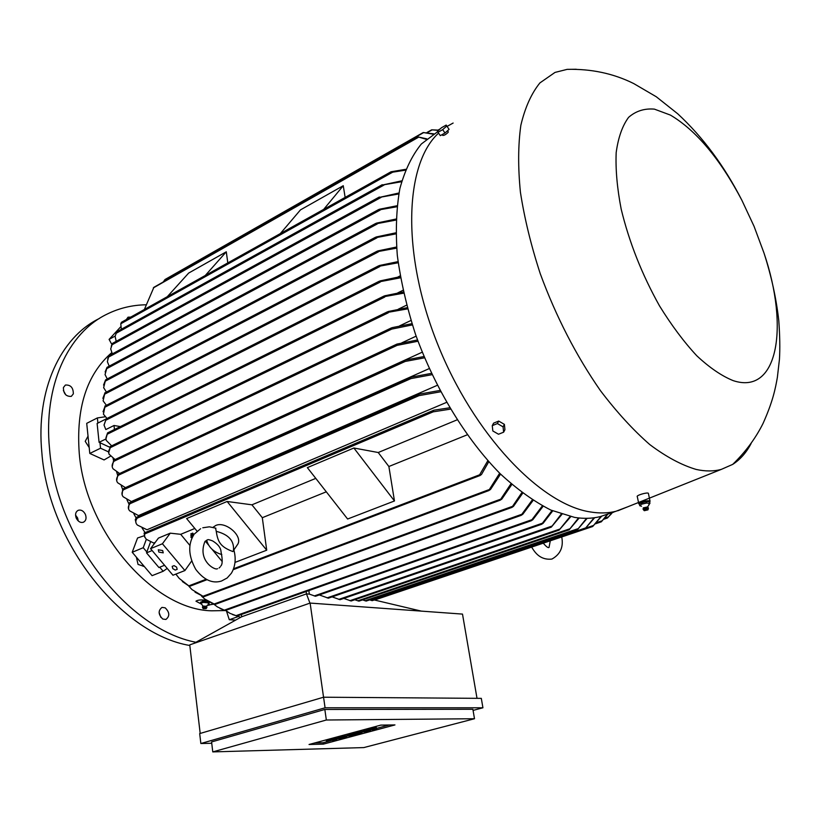 <?xml version="1.0" encoding="UTF-8"?>
<svg xmlns="http://www.w3.org/2000/svg" width="821" height="821" viewBox="0 0 821 821"><rect width="100%" height="100%" fill="white"/><g stroke="black" fill="none" stroke-linecap="round" stroke-linejoin="round"><path stroke-width="1.23" d="M217.534 568.666C215.266 570.893 197.081 560.651 204.963 541.46L207.426 539.879C207.723 539.356 209.437 539.695 212.557 540.885C218.078 544.22 220.911 547.905 221.044 551.928C222.665 559.686 222.573 564.407 220.757 566.08M221.803 554.586C213.563 552.02 208.524 547.217 206.687 540.167M233.882 549.896L232.897 551.579C220.777 546.971 217.873 542.394 216.251 531.341L215.543 528.077M216.251 531.341C228.69 534.502 234.426 540.906 233.441 550.552L232.897 551.579M213.029 527.318L215.707 525.502C225.139 520.904 242.452 535.282 237.957 543.923L236.499 546.057M266.712 550.193L227.13 501.477L251.924 504.823L262.31 517.702L266.712 550.193L234.991 562.416M197.04 531.146L186.634 518.564L227.13 501.477M222.193 561.554L212.095 549.341M208.534 545.041L205.281 541.111M315.777 478.376L251.924 504.823M262.31 517.702L326.306 491.81M347.611 519.016L307.362 467.631L353.872 448.009L378.224 452.515L388.877 466.502L394.47 500.964L347.611 519.016M394.47 500.964L353.872 448.009M388.877 466.502L467.231 434.812M457.081 419.859L378.224 452.515M189.887 545.431L180.702 534.317L170.255 533.168L158.422 538.104L150.551 548.674L162.414 543.769L170.255 533.168M194.823 528.467L180.702 534.317M200.611 528.714L194.361 534.03L190.821 535.477L191.252 536.031L193.643 535.046M192.925 536.205L190.821 537.067L192.925 536.205M193.161 533.671L192.74 533.096L190.79 533.927L191.231 534.461L193.161 533.671L192.719 533.137L190.79 533.927M192.422 537.129L191.262 537.601L190.821 537.067M194.361 534.04L190.8 535.497M191.632 561.051L184.91 570.554L162.414 543.769M150.551 548.674L172.964 575.234L184.91 570.554M172.769 568.614L172.184 566.367L174.103 565.648L176.587 567.106L177.172 569.353L175.253 570.072L172.769 568.614M158.853 552.102L158.268 549.793L162.661 550.542L163.235 552.851L158.853 552.102M164.559 565.269L158.925 567.527L146.518 552.861L152.131 550.542M144.886 537.478L144.106 533.096L144.681 533.178L144.588 536.667L146.292 539.274L153.722 543.04L155.2 542.424M146.518 552.861L150.551 541.85M450.421 409.135L433.17 411.844L432.41 411.249L434.011 410.182L449.621 407.791M175.858 574.095L179.214 578.395L189.466 586.358L182.365 581.545M488.762 461.73L481.475 474.517L479.885 475.554L479.638 474.784L487.838 460.684M437.265 385.326L138.492 515.578L129.739 510.888C127.799 508.804 127.86 506.434 129.913 503.766L410.993 378.573L409.915 378.122L411.188 377.137L431.425 373.37M429.219 368.588L131.36 501.539L123.191 496.787C121.477 494.745 121.539 492.446 123.355 489.86L405.205 361.445L404.065 361.024L405.205 360.091L423.985 356.54M422.21 352.199L125.439 487.643L117.66 482.758C115.977 480.49 116.254 477.966 118.481 475.195L397.118 345.364L395.804 345.025L396.954 344.081L417.52 339.966M416.144 336.148L401.787 342.85M410.952 320.477L399.622 325.865M406.58 305.176L398.277 309.199M145.091 532.634L142.095 528.026M136.05 517.856L133.813 513.761M128.723 503.591L126.916 499.661M122.575 489.254L121.241 485.745M117.536 474.856L116.664 472.013M113.555 460.427L113.103 458.487M446.491 402.403L147.021 529.75L137.394 525.06C135.301 523.039 135.26 520.73 137.261 518.133L419.049 395.63L418.094 395.127L419.428 394.111L439.933 390.457M136.101 523.203L135.27 519.652L136.471 517.322L137.261 518.133M109.665 447.219L99.084 442.324L105.909 438.968L107.572 432.903L105.95 437.798L106.176 440.323L111.666 445.844M114.447 429.506L114.016 425.494L120.348 426.581M402.998 290.306L397.713 292.902M99.084 442.324L97.114 423.472L106.155 418.915M104 425.042L106.217 418.874L104.051 425.093L105.827 429.568L114.016 425.494M400.504 277.806L378.532 281.972L380.031 280.926L400.299 276.636M400.166 275.866L397.928 276.995M103.025 411.752L105.037 406.323L103.425 414.184L107.007 418.474M398.175 262.771L378.122 266.445L379.446 265.491L398.031 261.632M403.634 293.179L383.191 296.843L384.68 295.806L403.368 291.989M108.618 452.782L110.558 446.716L108.711 450.934L108.936 454.034L115.063 459.565M407.575 308.891L386.783 312.555L388.343 311.487L407.247 307.67M112.2 466.687L113.657 460.294L114.283 460.273L114.119 461.176C111.892 463.957 111.543 466.502 113.072 468.812L119.62 473.501M412.347 324.921L391.73 329.098L390.314 328.81L391.997 327.682L411.947 323.669M116.685 480.696L117.906 474.364L118.573 474.333L118.481 475.195M122.113 494.796L122.709 489.049L123.355 489.86M128.548 508.969L129.123 503.016L129.913 503.766M440.631 391.781L419.049 395.63M432.041 374.674L410.993 378.573M424.529 357.823L405.205 361.445M417.981 341.228L397.118 345.364M390.837 172.01L121.416 322.304L120.779 323.782L121.344 329.262M405.42 170.173L392.684 172.174L391.022 171.784L405.759 169.311M115.946 333.542L116.808 331.776L115.114 336.282L116.182 341.351M401.582 181.728L382.196 185.064L401.838 180.815M111.256 346.175L112.528 343.352L110.691 348.915L112.344 353.902M398.79 193.951L379.24 197.43L398.965 192.986M107.684 358.982L108.865 355.883M108.854 355.883L107.366 361.681L109.214 366.176M396.954 206.748L378.512 209.981L379.425 209.242L397.056 205.743M105.139 371.944L107.048 367.326L105.047 374.592L107.274 378.963M396.009 220.079L375.454 223.938L376.541 223.107L396.05 219.033M103.549 385.07L105.601 379.846L103.641 387.645L106.432 392.099M395.917 233.882L375.074 237.833L376.275 236.951L395.896 232.805M102.851 398.339L104.852 393.228L103.107 400.843L106.412 405.297M396.646 248.127L376.623 251.821L377.865 250.908L396.564 247.018M167.279 296.699L188.656 273.075L226.288 251.801L227.797 262.915M205.291 275.476L226.288 251.801M280.341 233.575L300.465 209.889L343.25 185.71L345.148 197.399M323.69 209.376L343.25 185.71M426.243 139.313L418.392 136.984L426.787 138.852M153.835 287.442L144.373 309.486M105.098 416.791L97.371 417.93L97.915 423.072M97.371 417.93L86.718 423.338L89.797 453.449L104.072 459.945L110.363 456.291M99.967 442.735L100.542 448.215L89.797 453.449M100.542 448.215L108.393 451.827M146.333 539.305L143.234 547.71L146.836 551.969M143.234 547.71L132.212 552.287L152.09 575.665L163.163 571.272L167.217 568.409M159.726 567.198L163.163 571.272M188.902 586.245L192.032 589.622L203.752 596.713L195.059 592.187M500.553 474.076L490.486 489.501L488.659 490.619L499.661 473.204M201.494 596.067L204.727 599.032L214.958 604.43L207.621 601.095M511.842 484.482L501.795 499.147L500.02 500.235L510.99 483.743M213.953 604.266L217.36 606.883L225.139 610.578L220.038 608.474M522.69 493.195L513.464 506.383L511.822 507.419L521.869 492.579M225.58 610.444L229.942 613.328L237.002 616.017L232.384 614.498M533.106 500.41L522.741 514.326L521.037 515.372L532.316 499.907M308.85 590.586L309.353 594.127L306.469 593.901L306.13 591.551M309.948 603.137L306.469 593.901L241.61 616.787L193.715 643.5M200.191 733.44L189.743 644.875L310.122 603.076L462.5 614.098L477.011 698.332M323.546 697.214L310.122 603.076M325.075 707.794L200.858 743.518L199.688 733.584L323.566 697.214L481.311 698.363L482.933 707.784L325.075 707.794L323.566 697.214M212.772 751.903L211.582 741.938L324.839 709.457L472.875 709.272L474.497 718.734L326.337 720.007L212.772 751.903L363.816 747.582L474.497 718.734M473.07 710.401L482.933 707.784M200.858 743.518L211.736 743.272M394.963 724.922L323.371 744.124L309.045 744.493L380.821 725.107L394.963 724.922M365.458 729.253L365.971 729.243M331.438 738.613L332.433 738.397M342.049 735.749L342.614 735.595M357.289 731.634L357.894 731.47M371.4 727.827L376.295 727.416M331.304 740.563L323.176 742.748L314.73 742.954M389.164 724.994L376.449 728.422M371.041 729.879L370.404 730.043M337.328 738.941L336.528 739.157M371.379 729.315L367.952 729.9L370.312 728.863L366.115 730.218L374.674 729.069L372.313 730.105L376.5 728.75L371.318 728.904M371.554 728.843L371.369 727.652M370.312 728.863L370.179 727.981M361.999 732.568L357.833 733.995L350.772 734.128L356.181 732.671L353.379 733.738L359.896 732.712L356.283 733.687L357.946 733.656L361.928 732.116M359.896 732.712L359.803 732.147M358.644 732.743L358.561 732.168M357.433 732.65L357.258 731.47M356.181 732.671L356.057 731.788M350.772 734.128L350.649 733.256M346.77 736.663L342.696 738.058L335.615 738.212L340.941 736.776L338.201 737.833L343.414 736.837L341.115 737.771L342.778 737.73L346.698 736.221M344.666 736.817L344.584 736.263M343.414 736.837L343.332 736.283M342.193 736.755L342.018 735.585M340.941 736.776L340.807 735.914M335.615 738.212L335.491 737.35M331.489 740.049L328.143 740.624L330.319 739.639L326.337 740.922L334.773 739.803L332.587 740.778L336.579 739.495L331.438 739.649M331.581 739.618L331.417 738.448M330.319 739.639L330.196 738.777M333.849 738.695L340.931 738.541L332.526 739.044L333.849 738.695L333.726 737.822M332.526 739.044L332.402 738.182M351.121 735.801L342.716 736.304L350.218 735.37L347.191 735.093L348.976 734.61L356.037 734.477L351.172 734.908L353.358 735.195L352.466 735.442L347.601 735.873L351.09 735.565M348.976 734.61L348.853 733.738M347.191 735.093L347.057 734.22M344.502 735.821L344.379 734.949M342.716 736.304L342.593 735.431M366.402 731.696L357.997 732.178L366.854 730.998L363.446 730.711L370.487 730.598L366.34 731.265M370.487 730.598L370.384 729.869M363.446 730.711L363.313 729.828M362.082 731.08L361.948 730.197M359.352 731.819L359.229 730.936M357.997 732.178L357.864 731.306M323.371 744.124L323.176 742.748M326.337 720.007L324.839 709.457M374.273 599.966L421.409 611.132M315.48 596.251L309.384 594.127M594.671 517.712L584.85 528.981L372.2 600.664L369.727 599.884M366.156 601.064L362.574 599.905M579.174 517.989L569.127 529.832L358.931 601.146L354.795 599.74M351.111 600.972L343.783 598.417M561.933 514.336L551.281 527.144L340.038 599.699L332.115 596.877M328.349 598.16L319.287 594.938M584.85 528.981L594.117 517.784M587.159 518.318L577.45 529.668L586.553 518.328M569.127 529.832L578.538 517.928M570.759 516.686L559.091 530.109L570.092 516.542M551.281 527.144L561.246 514.11M552.718 510.888L543.122 523.305L541.614 524.27L551.999 510.57M543.112 506.27L532.767 519.765L531.125 520.781L542.353 505.869M241.661 616.776L241.364 614.498M237.638 615.822L240.399 617.464M238.603 616.438L229.285 619.732L235.678 620.101M601.752 516.101L592.659 526.528L601.198 516.286M608.022 513.967L601.3 521.828L607.602 514.11M612.528 512.437L607.458 518L612.261 512.52M612.322 512.704L614.334 511.822M437.665 131.709L421.347 143.993C412.009 155.508 404.856 170.368 399.878 188.553C396.348 208.472 395.486 230.773 397.313 255.434C400.74 281.069 406.826 307.434 415.58 334.537C435.099 388.61 466.112 439.245 500.153 473.686C517.292 489.511 534.214 501.641 550.891 510.087L574.618 517.404C583.813 518.851 592.352 518.585 600.233 516.614L608.925 513.659M438.568 133.115C404.548 164.2 401.336 253.525 437.552 343.907C473.522 434.35 540.649 504.587 590.422 511.955C599.566 513.464 608.043 513.238 615.863 511.298L627.634 506.844M648.436 493.595L648.364 493.277C647.256 492.077 635.618 495.484 637.301 496.684L638.738 503.489M576.239 69.251L567.137 69.364L554.996 72.422L539.91 82.911C531.403 93.43 525.04 107.561 520.853 125.285C518.082 144.927 517.938 167.248 520.422 192.268C524.475 218.417 531.084 245.561 540.259 273.711C556.094 316.711 576.157 355.698 600.449 390.663C616.725 412.08 633.165 430.05 649.78 444.572C666.149 456.856 681.625 465.138 696.208 469.448C705.403 471.47 713.788 471.439 721.361 469.366L732.701 464.388C740.162 459.627 746.299 452.689 751.082 443.586M649.698 502.093L650.058 501.21C648.877 499.712 637.096 502.514 638.82 503.878L646.189 501.457L649.627 501.734L649.955 503.314L646.517 503.037L641.406 504.248L639.764 505.726L641.54 506.249M648.262 501.323L640.421 502.893M648.795 504.597L649.955 503.314M645.306 507.953L645.84 507.85M649.349 504.186L647.625 506.937L643.305 507.85L643.1 509.123L648.323 507.891L643.069 509.092M643.1 509.123L643.315 509.625L648.251 508.722M648.333 508.64L648.323 507.891M644.269 510.693L647.923 509.882L644.269 510.693M646.517 503.037L646.189 501.457M641.406 504.248L641.078 502.668M639.764 505.726L639.426 504.156M733.174 380.626C777.805 395.548 789.381 327.692 764.023 253.104L754.058 226.319L741.886 200.283C720.089 158.874 696.27 130.477 670.418 115.084L654.399 109.131C644.434 108.28 635.834 111.02 628.599 117.341C622.38 125.767 618.244 137.507 616.181 152.562C615.473 169.3 617.135 188.153 621.179 209.119C629.225 242.328 642.001 274.573 659.499 305.864C671.445 325.208 683.862 341.844 696.762 355.75C709.57 367.705 721.71 375.997 733.174 380.626M453.13 123.047L447.086 126.393M448.225 131.812L448.102 132.397C445.772 134.603 443.976 135.598 442.735 135.414L442.221 134.665M503.622 432.195L504.936 429.701L504.392 424.365L498.706 421.081L493.585 423.154L492.261 425.637L497.382 423.564L503.078 426.848L503.622 432.195L498.501 434.237L492.826 430.963L492.261 425.637M504.392 424.365L503.078 426.848M498.706 421.081L497.382 423.564M441.524 134.962L444.797 133.115M445.156 132.858L448.061 130.303M438.004 132.284L440.302 135.65L444.992 133.002L449.087 129.39L446.183 125.079L446.788 126.024L442.683 129.636L438.004 132.284L437.429 131.319L441.513 127.727L446.183 125.079M444.992 133.002L442.683 129.636M449.087 129.39L446.788 126.024M433.242 134.172L423.226 132.53L433.765 133.854M165.124 279.55L163.081 282.096M438.496 130.385L431.682 129.821L438.763 130.149M120.615 326.902L109.09 339.401L111.964 344.687M115.145 336.056L109.09 339.401M132.212 552.287L137.559 537.991L143.942 535.836M111.625 352.732C86.749 374.468 75.963 408.027 79.257 453.397C85.425 532.08 153.66 609.941 211.746 610.803L224.821 610.567M213.655 604.164L207.333 605.19M200.745 603.733L195.952 601.198C197.717 599.905 201.227 599.617 206.482 600.346M126.342 319.554L128.045 317.173L130.724 317.111M63.422 387.533L65.413 385.039C70.657 384.731 73.295 387.666 73.346 393.844L71.314 396.369C66.08 396.666 63.443 393.721 63.422 387.533M76.23 518.102C74.947 514.326 75.635 511.719 78.303 510.272C81.228 509.564 83.598 510.949 85.405 514.439C86.698 518.215 86 520.832 83.311 522.279C80.407 522.967 78.046 521.581 76.23 518.102M162.774 619.034C158.237 614.56 157.981 610.68 162.004 607.386L165.175 607.827C169.701 612.312 169.947 616.191 165.893 619.465L162.774 619.034M145.717 304.796C132.068 305.053 119.199 308.152 107.12 314.094C68.164 332.741 43.246 385.398 49.537 448.892C56.208 538.022 128.014 629.45 195.932 642.268M65.824 394.911L63.371 390.539M78.262 520.966L77.595 517.959L75.563 515.106M99.31 318.507C60.518 337.359 35.724 389.759 41.861 452.751C48.388 542.465 121.405 634.038 189.815 645.491M160.834 617.341L159.089 612.487M89.191 447.537L85.22 441.339L88.032 436.177M143.613 566.203L138.051 564.438L136.378 557.182M226.514 611.163L229.285 619.732M202.448 601.229L207.385 601.372M213.039 603.938L208.288 605.313M200.611 602.162L203.505 601.095L207.313 601.362L209.119 602.973L209.068 604.256L207.713 602.788L203.444 602.378L200.56 603.445L200.611 602.162M203.505 601.095L203.444 602.378M200.56 603.435L202.335 605.015M206.533 606.278L202.941 606.042L202.5 606.893M207.508 605.056L209.068 604.256M206.882 607.263L206.163 606.545L202.489 607.355M206.738 607.766L206.122 606.945L202.5 607.519L203.095 608.546M205.65 608.156L203.156 608.659L206.153 608.628L205.65 608.156M207.713 602.788L207.764 601.506M144.989 533.824L433.17 411.844M144.311 533.003L433.078 410.582M188.82 585.866L206.245 579.205M233.554 568.779L479.638 474.784M136.686 517.281L418.802 394.439M106.412 418.843L378.748 281.582M106.145 420.065L380.226 282.096M104.678 407.339L379.784 266.579M104.985 406.108L378.255 266.096M107.633 434.032L384.731 297.058M107.756 432.883L383.458 296.412M110.353 447.64L388.241 312.811M110.383 446.532L387.112 312.083M114.119 461.176L391.73 329.098M114.047 460.109L390.724 328.287M118.296 474.179L396.286 344.461M123.037 488.906L404.589 360.44M129.472 502.852L410.551 377.475M120.779 323.782L392.684 172.174M116.059 333.326L384.136 184.971M116.767 331.889L382.052 184.92M111.872 344.851L381.149 197.358M112.528 343.445L379.138 197.245M108.454 357.156L380.318 209.991M108.998 355.801L378.45 209.776M106.566 368.742L377.342 223.917M107.13 367.367L375.443 223.702M105.201 381.201L376.921 237.844M105.704 379.866L375.115 237.556M104.441 394.285L378.358 251.903M104.831 393.013L376.706 251.513M153.332 287.904L418.669 137.148M202.961 596.272L488.608 489.788M214.086 604.03L500.102 499.373M224.215 610.208L511.976 506.536M235.945 615.688L521.366 514.439M367.1 729.725L366.966 728.843M327.251 740.47L327.127 739.608M371.03 600.356L585.732 527.893M364.955 600.777L578.189 528.632M357.74 600.828L569.774 528.816M349.9 600.685L559.84 529.073M338.827 599.381L551.733 526.169M327.117 597.873L542.106 523.305M314.248 595.964L531.556 519.826M586.132 527.954L593.604 525.43M596.672 522.628L602.203 520.75M604.82 518.123L608.494 516.881M164.498 280.074L423.657 132.591M427.495 132.499L432.174 129.841M438.578 130.118L439.194 129.759M233.893 550.029C236.181 558.67 235.35 566.398 231.409 573.202L227.16 577.994L221.496 581.032C212.444 583.875 203.854 579.965 195.726 569.322C188.471 556.125 187.814 544.651 193.756 534.882M219.063 568.009L220.161 566.962M215.923 528.221L209.365 526.815L202.787 527.78M233.441 550.552L237.957 543.923M144.198 533.014L433.488 410.356M189.446 586.399L207.118 579.657M233.205 569.702L480.172 475.472M136.512 517.312L419.295 394.172M106.258 418.854L379.23 281.244M104.862 406.097L378.697 265.788M107.602 432.893L383.93 296.094M110.219 446.542L387.604 311.775M113.862 460.129L391.248 327.969M118.111 474.21L396.81 344.153M122.873 488.926L405.071 360.152M129.297 502.883L411.054 377.198M121.416 322.304L390.97 171.815M116.808 331.776L382.258 184.694M112.539 343.352L379.394 196.999M108.977 355.729L378.738 209.509M107.069 367.315L375.792 223.415M105.622 379.836L375.505 237.259M104.729 392.982L377.116 251.205M153.753 287.391L418.371 137.004M203.711 596.754L488.947 490.537M214.938 604.461L500.276 500.174M225.139 610.608L512.037 507.368M237.002 616.037L521.232 515.331M376.5 728.75L376.285 727.334M366.104 730.136L365.95 729.12M336.579 739.495L336.497 738.962M326.327 740.85L326.183 739.865M366.135 601.095L577.45 529.668M351.101 601.003L559.193 530.089M328.328 598.191L541.757 524.25M315.459 596.282L531.3 520.75M374.571 600.038L592.659 526.528M595.636 523.747L601.3 521.828M603.887 519.211L607.458 518M543.276 543.174L543.492 543.461C545.986 546.345 547.71 547.72 548.664 547.586L548.407 547.628M533.506 550.029L531.608 547.104M561.728 536.955C563.678 546.95 560.404 554.319 551.928 559.06C544.456 559.922 538.432 557.059 533.855 550.491M549.044 547.412L550.286 540.813M610.126 515.106L611.101 514.172M600.233 516.614L615.863 511.298M721.361 469.366L617.761 510.795M647.923 509.882L648.405 508.425M644.239 510.631L643.315 509.625M648.292 507.86L647.512 506.855M648.364 493.277L650.058 501.21M567.137 69.364C591.243 68.759 613.42 73.48 633.679 83.537L656.277 96.755L677.715 113.78C702.95 137.189 724.348 166.016 741.886 200.283M764.023 253.104C771.401 276.113 776.327 298.608 778.78 320.59C779.878 335.81 780.094 348.74 779.437 359.382L777.374 377.342C775.424 388.456 772.951 401.397 762.986 423.574C755.453 438.568 745.355 452.166 732.701 464.388M447.558 130.847L448.317 131.955M165.042 279.499L423.205 132.54M427.033 132.458L431.672 129.821M438.157 130.046L440.169 128.907M143.942 566.08L143.203 566.377M202.89 606.114L202.161 604.964M206.564 606.216L207.723 604.985M206.153 608.628L206.841 607.612M206.882 607.017L206.41 606.021"/></g></svg>
